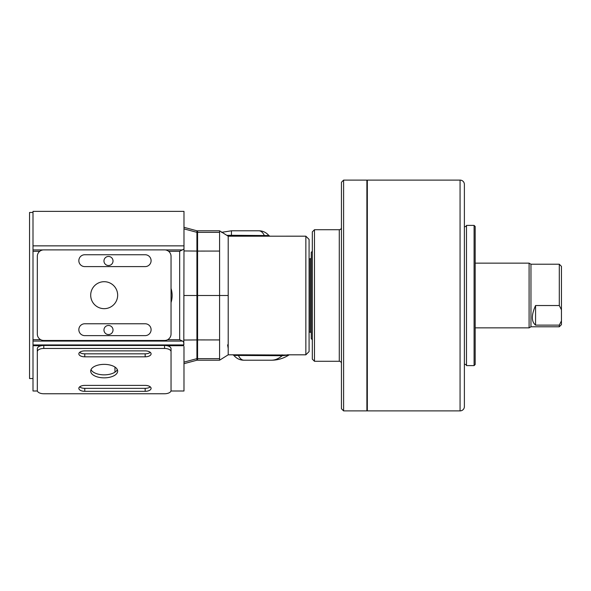 <?xml version="1.0" encoding="UTF-8"?>
<svg xmlns="http://www.w3.org/2000/svg" width="591" height="591" viewBox="0 0 591 591"><rect width="100%" height="100%" fill="white"/><g stroke="black" fill="none" stroke-linecap="round" stroke-linejoin="round"><path stroke-width="0.89" d="M145.164 335.629A5.932 5.932 0 0 0 151.097 329.697A5.932 5.932 0 0 0 145.164 323.765L84.764 323.765A5.932 5.932 0 0 0 78.839 329.697A5.932 5.932 0 0 0 84.764 335.629L145.164 335.629M145.164 266.6A5.932 5.932 0 0 0 151.097 260.675A5.932 5.932 0 0 0 145.164 254.743L84.764 254.743A5.932 5.932 0 0 0 78.839 260.675A5.932 5.932 0 0 0 84.764 266.6L145.164 266.6M117.661 295.182A13.482 13.482 0 0 0 104.179 281.7A13.482 13.482 0 0 0 90.696 295.182A13.482 13.482 0 0 0 104.179 308.665A13.482 13.482 0 0 0 117.661 295.182M171.043 256.361A6.471 6.471 0 0 0 164.571 249.89L43.786 249.89A6.471 6.471 0 0 0 37.314 256.361L37.314 334.011A6.471 6.471 0 0 0 43.786 340.475L164.571 340.475A6.471 6.471 0 0 0 171.043 334.011L171.043 256.361M561.45 320.876L559.293 325.124L535.564 325.124C531.287 321.622 531.287 315.092 535.564 305.532L559.293 305.532L561.45 309.773L561.45 324.622L559.293 326.779L530.962 326.779L529.093 327.857L529.093 263.143L475.171 263.143M530.962 326.779L530.962 264.221L529.093 263.143M559.293 305.532L559.293 264.221L530.962 264.221M561.45 309.773L561.45 266.378L559.293 264.221M559.293 326.779L559.293 325.124M535.564 325.124L535.564 305.532M309.086 332.172L310.164 332.172L310.164 258.828L309.086 258.828M310.164 332.172A1.079 1.079 0 0 1 311.243 333.243M310.164 258.828A1.079 1.079 0 0 0 311.243 257.757M312.321 339.714L311.243 338.636L311.243 252.364L312.321 251.286M312.321 359.129L312.321 231.871L314.478 229.714L314.478 361.286L312.321 359.129M314.478 361.286L339.286 361.286L339.286 229.714L314.478 229.714M339.286 361.286A2.157 2.157 0 0 1 341.443 363.443M339.286 229.714A2.157 2.157 0 0 0 341.443 227.557M341.443 408.736L341.443 182.264L343.6 180.107L343.6 410.893L341.443 408.736M367.329 410.464L366.893 410.893L366.893 180.107L343.6 180.107M366.893 410.893L343.6 410.893M367.329 180.536L366.893 180.107M79.645 386.869A5.932 2.962 180 0 0 84.764 388.339L145.164 388.339A5.932 2.962 180 0 0 150.284 386.869M145.164 391.331A5.932 2.962 180 0 0 151.097 388.361A5.932 2.962 180 0 0 145.164 385.398L84.764 385.398A5.932 2.962 180 0 0 78.839 388.361A5.932 2.962 180 0 0 84.764 391.331L145.164 391.331L145.164 388.339M79.645 352.354A5.932 2.962 180 0 0 84.764 353.832L145.164 353.832A5.932 2.962 180 0 0 150.284 352.354M145.164 356.816A5.932 2.962 180 0 0 151.097 353.854A5.932 2.962 180 0 0 145.164 350.884L84.764 350.884A5.932 2.962 180 0 0 78.839 353.854A5.932 2.962 180 0 0 84.764 356.816L145.164 356.816L145.164 353.832M117.661 371.104A13.482 6.737 180 0 0 104.179 364.366A13.482 6.737 180 0 0 90.696 371.104A13.482 6.737 180 0 0 104.179 377.848A13.482 6.737 180 0 0 117.661 371.104M171.043 351.697A6.471 3.236 180 0 0 164.571 348.461L43.786 348.461A6.471 3.236 180 0 0 37.314 351.697L37.314 390.518A6.471 3.236 180 0 0 43.786 393.754L164.571 393.754A6.471 3.236 180 0 0 171.043 390.518L171.043 348.705A6.471 3.236 180 0 0 164.571 345.469L43.786 345.469A6.471 3.236 180 0 0 37.314 348.705L37.314 351.697M91.036 369.611A13.482 6.737 180 0 0 104.179 374.857A13.482 6.737 180 0 0 117.328 369.611M464.386 226.641A1.729 1.729 0 0 0 466.491 225.4L474.093 225.4L475.171 226.479L475.171 364.521L474.093 365.6L474.093 225.4M464.386 364.359A1.729 1.729 0 0 1 466.491 365.6L466.491 225.4M464.386 184.422L464.386 406.578A4.314 4.314 0 0 1 460.071 410.893L367.329 410.893L367.329 180.107L460.071 180.107A4.314 4.314 0 0 1 464.386 184.422M464.386 211.452L464.386 210.374M464.386 193.117L464.386 192.038M464.386 373.837L464.386 372.758M464.386 398.962L464.386 379.548M474.093 365.6L466.491 365.6M464.386 217.163L464.386 236.57M33 378.543L29.55 378.543L29.55 212.457L33 212.457M108.493 256.457A4.529 4.529 0 0 0 103.964 260.986A4.529 4.529 0 0 0 108.493 265.522A4.529 4.529 0 0 0 113.021 260.986A4.529 4.529 0 0 0 108.493 256.457M108.493 325.478A4.529 4.529 0 0 0 103.964 330.014A4.529 4.529 0 0 0 108.493 334.543A4.529 4.529 0 0 0 113.021 330.014A4.529 4.529 0 0 0 108.493 325.478M183.986 249.047L183.794 344.945C184.074 342.957 183.631 341.664 182.486 341.073L179.671 339.714L179.671 251.286L183.986 249.047L183.986 211.379L33 211.379L33 245.863L183.986 245.863L183.986 250.946L196.929 251.064L196.929 360.207L183.986 363.679M183.727 345.705L166.98 345.705M41.377 345.705L33 345.705L33 245.863M170.976 390.998L183.986 390.998L183.986 346.555M37.388 390.998L33 390.998L33 345.705M182.486 249.927L165.273 249.927M43.091 249.927L33 249.927M179.671 251.286L168.59 251.286M39.774 251.286L33 251.286M171.043 302.57A23.729 23.729 0 0 0 171.043 288.43M179.671 339.714L167.622 339.714M40.742 339.714L33 339.714M182.486 341.073L33 341.073M183.986 295.5L197.579 295.5L197.579 360.207L219.579 360.207L219.579 358.656L197.579 358.656L196.929 358.013M183.986 227.321L196.929 230.793L196.929 251.064M305.85 236.186L309.086 239.421L309.086 351.579L305.85 354.814L305.85 236.186L264.243 236.193L264.243 235.292C262.722 232.329 260.926 230.83 258.865 230.793C262.796 230.808 266.142 232.403 268.905 235.565L267.693 234.272M264.243 236.193L228.207 236.193L228.207 354.814L219.579 360.207M228.207 354.814L238.535 354.807L238.535 355.708C240.064 358.671 241.852 360.17 243.913 360.207C239.983 360.192 236.644 358.597 233.881 355.435L235.085 356.728M238.535 354.807L288.903 355.028C283.348 358.508 277.497 360.229 271.343 360.207L243.913 360.207M228.207 236.193L219.579 230.793L219.579 295.5L197.579 295.5L197.579 230.793L196.929 231.443M228.207 295.5L219.579 295.5L219.579 358.656M219.579 230.793L197.579 230.793M227.594 344.885L228.207 348.328M221.514 232.352L231.436 230.793L258.865 230.793M226.885 235.366L231.436 235.292L231.436 230.793M271.38 360.207L271.343 360.207C275.103 360.185 278.701 358.685 282.129 355.708L233.881 355.435A2.157 2.15 -39.1 0 0 233.053 354.814M231.436 236.193L231.436 235.292L268.905 235.565A2.157 2.15 140.9 0 0 269.732 236.186M289.331 354.814A2.157 2.142 -122.9 0 0 288.903 355.028L282.129 355.708L282.129 354.807M196.929 359.557L197.579 360.207M164.571 348.461L164.571 345.469M43.786 348.461L43.786 345.469M84.764 356.816L84.764 353.832M84.764 391.331L84.764 388.339M460.071 410.893L460.071 180.107M183.794 344.945L33 344.945M183.986 340.054L196.929 339.936M183.986 228.88L196.929 232.344M183.986 362.12L196.929 358.656M114.964 367.063L114.964 372.16M219.579 339.936L196.929 339.914M219.579 232.344L197.579 232.344L196.929 232.987M219.579 251.064L196.929 251.086M529.093 327.857L475.171 327.857M305.85 354.814L287.204 354.814M288.903 355.028L287.95 355.619M232.832 354.763L233.881 355.435M269.954 236.237L268.905 235.565"/></g></svg>
